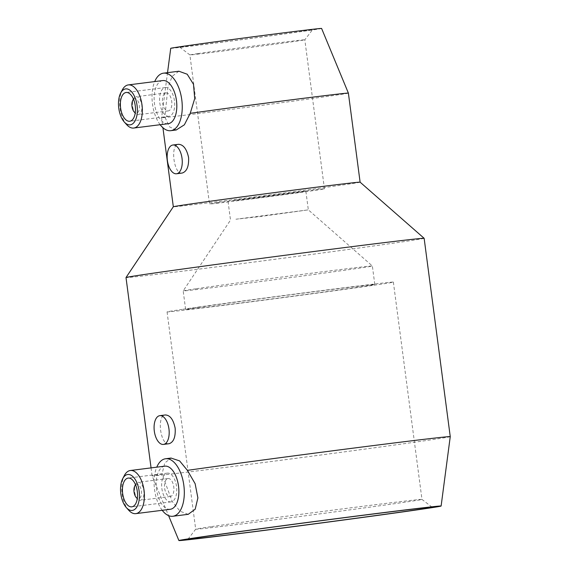 <?xml version="1.0" encoding="UTF-8"?>
<svg xmlns="http://www.w3.org/2000/svg" width="569" height="569" viewBox="0 0 569 569"><rect width="100%" height="100%" fill="white"/><g stroke="black" fill="none" stroke-linecap="round" stroke-linejoin="round"><path stroke-width="0.43" stroke-dasharray="2.85 2.13" d="M360.113 182.172L360.113 182.18A94.198 0.839 -7.5 0 1 360.113 182.18A94.198 0.839 -7.5 0 1 347.083 184.328A94.198 0.839 -7.5 0 1 242.102 198.531A94.198 0.839 -7.5 0 1 173.325 206.767A94.198 0.839 -7.5 0 1 173.325 206.76L173.325 206.767M348.384 93.11A94.198 0.839 -7.5 0 1 335.354 95.258A94.198 0.839 -7.5 0 1 230.381 109.461A94.198 0.839 -7.5 0 1 161.596 117.705L161.596 117.705A94.198 0.839 -7.5 0 1 164.854 117.05L167.862 87.903L172.144 76.317L178.894 71.225M424.14 238.304A150.358 1.337 -7.5 0 1 403.343 241.733A150.358 1.337 -7.5 0 1 235.786 264.407A150.358 1.337 -7.5 0 1 126.005 277.558M450.25 436.636A150.358 1.337 -7.5 0 1 429.453 440.065A150.358 1.337 -7.5 0 1 262.067 462.711A150.358 1.337 -7.5 0 1 152.115 475.89A150.358 1.337 -7.5 0 1 152.115 475.883A150.358 1.337 -7.5 0 1 162.03 474.098L164.761 462.988L171.013 458.066M321.599 28.45A76.082 0.676 -7.5 0 1 311.079 30.185A76.082 0.676 -7.5 0 1 226.199 41.672A76.082 0.676 -7.5 0 1 170.736 48.315M169.029 116.289A14.495 7.397 82.8 0 1 168.95 116.296A14.495 7.397 82.8 0 1 159.811 102.918A14.495 7.397 82.8 0 1 165.245 87.548A14.495 7.397 82.8 0 1 165.323 87.541A14.495 7.397 82.8 0 1 174.47 100.919A14.495 7.397 82.8 0 1 169.029 116.289M136.012 96.723A9.054 4.623 82.8 0 1 136.062 96.716A9.054 4.623 82.8 0 1 141.773 105.073A9.054 4.623 82.8 0 1 138.381 114.682A9.054 4.623 82.8 0 1 138.331 114.689A9.054 4.623 82.8 0 1 135.386 113.274A9.054 4.623 82.8 0 1 133.559 98.814A9.054 4.623 82.8 0 1 136.012 96.723M165.956 92.939A9.054 4.623 82.8 0 1 166.006 92.932A9.054 4.623 82.8 0 1 171.717 101.296A9.054 4.623 82.8 0 1 168.317 110.898A9.054 4.623 82.8 0 1 168.275 110.905A9.054 4.623 82.8 0 1 162.556 102.541A9.054 4.623 82.8 0 1 165.956 92.939M133.544 99.291A7.248 3.699 82.8 0 1 134.704 98.714A7.248 3.699 82.8 0 1 139.313 105.357A7.248 3.699 82.8 0 1 136.596 113.082A7.248 3.699 82.8 0 1 135.251 112.811M171.091 501.879A14.495 7.397 82.8 0 1 171.013 501.886A14.495 7.397 82.8 0 1 161.866 488.515A14.495 7.397 82.8 0 1 167.307 473.145A14.495 7.397 82.8 0 1 167.378 473.131A14.495 7.397 82.8 0 1 176.525 486.509A14.495 7.397 82.8 0 1 171.091 501.879M138.075 482.313A9.054 4.623 82.8 0 1 138.118 482.306A9.054 4.623 82.8 0 1 143.836 490.663A9.054 4.623 82.8 0 1 140.436 500.272A9.054 4.623 82.8 0 1 140.387 500.279A9.054 4.623 82.8 0 1 137.442 498.864A9.054 4.623 82.8 0 1 135.621 484.404A9.054 4.623 82.8 0 1 138.075 482.313M168.011 478.529A9.054 4.623 82.8 0 1 168.061 478.522A9.054 4.623 82.8 0 1 173.78 486.886A9.054 4.623 82.8 0 1 170.38 496.488A9.054 4.623 82.8 0 1 170.33 496.495A9.054 4.623 82.8 0 1 164.619 488.138A9.054 4.623 82.8 0 1 168.011 478.529M135.607 484.888A7.248 3.699 82.8 0 1 136.766 484.304A7.248 3.699 82.8 0 1 141.368 490.947A7.248 3.699 82.8 0 1 138.651 498.672A7.248 3.699 82.8 0 1 137.314 498.401M197.898 53.607A57.967 0.519 -7.5 0 1 262.494 44.866A57.967 0.519 -7.5 0 1 304.82 39.794A57.967 0.519 -7.5 0 1 304.82 39.802A57.967 0.519 -7.5 0 1 296.805 41.117A57.967 0.519 -7.5 0 1 232.451 49.83A57.967 0.519 -7.5 0 1 189.882 54.93A57.967 0.519 -7.5 0 1 189.875 54.93A57.967 0.519 -7.5 0 1 197.898 53.607M303.348 31.16A67.028 0.597 172.5 0 0 312.616 29.638A67.028 0.597 172.5 0 0 263.966 35.456A67.028 0.597 172.5 0 0 188.986 45.605A67.028 0.597 172.5 0 0 179.719 47.135A67.028 0.597 172.5 0 0 228.937 41.231A67.028 0.597 172.5 0 0 303.348 31.16M217.522 202.671A57.967 0.519 -7.5 0 1 282.124 193.929A57.967 0.519 -7.5 0 1 324.444 188.858A57.967 0.519 -7.5 0 1 316.428 190.181A57.967 0.519 -7.5 0 1 251.825 198.922A57.967 0.519 -7.5 0 1 209.499 203.994A57.967 0.519 -7.5 0 1 217.522 202.671M235.936 219.214L308.334 209.861L259.165 216.675L235.936 219.214M233.489 200.651L305.887 191.305L256.719 198.119L233.489 200.651M196.376 288.718A95.407 0.854 -7.5 0 1 302.345 274.379A95.407 0.854 -7.5 0 1 372.361 265.979A95.407 0.854 -7.5 0 1 372.361 265.986A95.407 0.854 -7.5 0 1 359.167 268.163A95.407 0.854 -7.5 0 1 252.842 282.551A95.407 0.854 -7.5 0 1 183.182 290.894A95.407 0.854 -7.5 0 1 183.182 290.887A95.407 0.854 -7.5 0 1 196.376 288.718M198.823 307.274A95.407 0.854 -7.5 0 1 305.148 292.886A95.407 0.854 -7.5 0 1 374.807 284.543A95.407 0.854 -7.5 0 1 361.607 286.719A95.407 0.854 -7.5 0 1 255.289 301.108A95.407 0.854 -7.5 0 1 185.622 309.451A95.407 0.854 -7.5 0 1 198.823 307.274M211.462 526.602A114.127 1.017 -7.5 0 1 338.157 509.454A114.127 1.017 -7.5 0 1 421.97 499.404A114.127 1.017 -7.5 0 1 421.97 499.411A114.127 1.017 -7.5 0 1 406.188 502.014A114.127 1.017 -7.5 0 1 279.002 519.22A114.127 1.017 -7.5 0 1 195.679 529.206A114.127 1.017 -7.5 0 1 195.679 529.191A114.127 1.017 -7.5 0 1 211.462 526.602M182.855 309.294A114.127 1.017 -7.5 0 1 310.034 292.082A114.127 1.017 -7.5 0 1 393.364 282.103A114.127 1.017 -7.5 0 1 377.581 284.706A114.127 1.017 -7.5 0 1 250.396 301.911A114.127 1.017 -7.5 0 1 167.066 311.897A114.127 1.017 -7.5 0 1 182.855 309.294M169.128 443.699C160.444 445.89 156.432 415.384 165.344 414.965M182.201 173.047C173.908 175.195 169.896 144.682 178.417 144.313M188.218 514.319L180.024 511.204L172.215 501.424L162.03 474.098M162.215 510.301A28.983 14.794 82.8 0 1 156.767 467.17M128.729 510.251A21.736 11.096 82.8 0 1 124.348 475.542M170.152 509.298A21.736 11.096 82.8 0 1 156.532 489.112A21.736 11.096 82.8 0 1 164.704 466.167M176.226 129.981L169.477 126.837L164.854 117.05M160.152 124.711A28.983 14.794 82.8 0 1 154.704 81.58M126.667 124.661A21.736 11.096 82.8 0 1 122.285 89.952M168.09 123.708A21.736 11.096 82.8 0 1 154.469 103.515A21.736 11.096 82.8 0 1 162.642 80.578M168.95 116.296L129.739 121.247M166.006 92.932L136.062 96.716M171.013 501.886L131.795 506.837M168.061 478.522L138.118 482.306M324.444 188.858L304.82 39.794L312.616 29.638M305.887 191.305L308.334 209.861L372.361 265.979L374.807 284.543M393.364 282.103L421.97 499.411L432.127 507.199M167.066 311.897L195.679 529.206L187.884 539.355M228.062 201.547L230.502 220.103L183.182 290.887L185.622 309.451M179.719 47.135L189.882 54.93L209.499 203.994M170.33 496.495L140.387 500.279M167.378 473.131L128.167 478.088M151.062 467.889L152.115 475.883L168.58 515.635M168.275 110.905L138.331 114.689M165.323 87.541L126.105 92.491M167.528 72.654L161.596 117.705L162.919 127.726"/><path stroke-width="0.85" d="M162.919 127.726L173.325 206.767A94.198 0.839 -7.5 0 1 186.355 204.62A94.198 0.839 -7.5 0 1 290.979 190.459A94.198 0.839 -7.5 0 1 360.106 182.172L424.133 238.297A150.358 1.337 -7.5 0 1 424.14 238.304L450.25 436.636A150.358 1.337 -7.5 0 0 352.382 448.251A150.358 1.337 -7.5 0 0 187.4 470.364L195.139 483.714L197.891 497.925L195.188 509.219L188.218 514.319M178.894 71.225L187.208 74.226L193.503 84.276L194.712 98.593L190.224 113.323A94.198 0.839 -7.5 0 1 291.399 99.838A94.198 0.839 -7.5 0 1 348.384 93.11L360.113 182.172M190.224 113.323L184.37 124.81L176.226 129.981M176.518 173.765L182.201 173.047C186.852 171.504 188.979 166.319 188.581 157.485C186.682 148.865 183.289 144.469 178.417 144.313L172.891 145.01A14.495 7.397 82.8 0 1 182.037 158.388A14.495 7.397 82.8 0 1 176.596 173.758A14.495 7.397 82.8 0 1 176.518 173.765A14.495 7.397 82.8 0 1 167.371 160.387A14.495 7.397 82.8 0 1 172.812 145.024A14.495 7.397 82.8 0 1 172.891 145.01M151.062 467.889L126.005 277.558A150.358 1.337 -7.5 0 1 126.005 277.544A150.358 1.337 -7.5 0 1 146.802 274.13A150.358 1.337 -7.5 0 1 313.796 251.526A150.358 1.337 -7.5 0 1 424.133 238.297M197.187 537.534A132.243 1.181 -7.5 0 1 344.714 517.57A132.243 1.181 -7.5 0 1 441.117 506.026A132.243 1.181 -7.5 0 1 422.824 509.042A132.243 1.181 -7.5 0 1 275.602 528.964A132.243 1.181 -7.5 0 1 178.901 540.55A132.243 1.181 -7.5 0 1 197.187 537.534M167.528 72.654L170.736 48.315A76.082 0.676 -7.5 0 1 181.262 46.58A76.082 0.676 -7.5 0 1 265.965 35.114A76.082 0.676 -7.5 0 1 321.599 28.45L348.384 93.11M162.642 80.578A21.736 11.096 82.8 0 1 162.755 80.563A21.736 11.096 82.8 0 1 176.475 100.628A21.736 11.096 82.8 0 1 168.317 123.679A21.736 11.096 82.8 0 1 168.204 123.693A21.736 11.096 82.8 0 1 168.09 123.708M154.704 81.58A28.983 14.794 82.8 0 1 163.353 73.181A28.983 14.794 82.8 0 1 163.509 73.166A28.983 14.794 82.8 0 1 181.796 99.916A28.983 14.794 82.8 0 1 170.92 130.657A28.983 14.794 82.8 0 1 170.771 130.678A28.983 14.794 82.8 0 1 160.152 124.711M120.649 93.096L122.285 89.952A21.736 11.096 82.8 0 1 128.174 84.93A21.736 11.096 82.8 0 1 128.288 84.916A21.736 11.096 82.8 0 1 142.008 104.981A21.736 11.096 82.8 0 1 133.85 128.032A21.736 11.096 82.8 0 1 133.736 128.046A21.736 11.096 82.8 0 1 126.667 124.661L124.305 122.022A18.116 9.246 82.8 0 1 120.649 93.096A18.116 9.246 82.8 0 1 125.557 88.913A18.116 9.246 82.8 0 1 137.072 105.528A18.116 9.246 82.8 0 1 130.287 124.831A18.116 9.246 82.8 0 1 124.305 122.022M129.817 121.24A14.495 7.397 82.8 0 1 129.739 121.247A14.495 7.397 82.8 0 1 120.592 107.875A14.495 7.397 82.8 0 1 126.034 92.505A14.495 7.397 82.8 0 1 126.105 92.491A14.495 7.397 82.8 0 1 135.251 105.87A14.495 7.397 82.8 0 1 129.817 121.24M171.013 458.066L179.605 460.89L187.4 470.364M163.445 444.417L169.128 443.699C173.659 442.17 175.665 436.999 175.152 428.18C173.367 419.545 170.095 415.142 165.344 414.965L159.818 415.662A14.495 7.397 82.8 0 1 168.965 429.04A14.495 7.397 82.8 0 1 163.523 444.41A14.495 7.397 82.8 0 1 163.445 444.417A14.495 7.397 82.8 0 1 154.299 431.039A14.495 7.397 82.8 0 1 159.74 415.676A14.495 7.397 82.8 0 1 159.818 415.662M164.704 466.167A21.736 11.096 82.8 0 1 164.818 466.153A21.736 11.096 82.8 0 1 178.538 486.218A21.736 11.096 82.8 0 1 170.38 509.269A21.736 11.096 82.8 0 1 170.266 509.283A21.736 11.096 82.8 0 1 170.152 509.298M156.767 467.17A28.983 14.794 82.8 0 1 165.415 458.778A28.983 14.794 82.8 0 1 165.565 458.756A28.983 14.794 82.8 0 1 183.858 485.506A28.983 14.794 82.8 0 1 172.983 516.247A28.983 14.794 82.8 0 1 172.827 516.268A28.983 14.794 82.8 0 1 162.215 510.301M122.712 478.685L124.348 475.542A21.736 11.096 82.8 0 1 130.237 470.52A21.736 11.096 82.8 0 1 130.351 470.506A21.736 11.096 82.8 0 1 144.071 490.57A21.736 11.096 82.8 0 1 135.913 513.622A21.736 11.096 82.8 0 1 135.799 513.636A21.736 11.096 82.8 0 1 128.729 510.251L126.361 507.612A18.116 9.246 82.8 0 1 122.712 478.685A18.116 9.246 82.8 0 1 127.62 474.503A18.116 9.246 82.8 0 1 139.135 491.118A18.116 9.246 82.8 0 1 132.349 510.421A18.116 9.246 82.8 0 1 126.361 507.612M131.873 506.83A14.495 7.397 82.8 0 1 131.795 506.837A14.495 7.397 82.8 0 1 122.655 493.465A14.495 7.397 82.8 0 1 128.089 478.095A14.495 7.397 82.8 0 1 128.167 478.088A14.495 7.397 82.8 0 1 137.314 491.46A14.495 7.397 82.8 0 1 131.873 506.83M204.918 536.56A123.181 1.095 -7.5 0 1 341.67 518.046A123.181 1.095 -7.5 0 1 432.127 507.199A123.181 1.095 -7.5 0 1 415.1 510.016A123.181 1.095 -7.5 0 1 277.295 528.658A123.181 1.095 -7.5 0 1 187.884 539.355A123.181 1.095 -7.5 0 1 204.918 536.56M137.314 498.401A7.248 3.699 82.8 0 1 136.261 497.548A7.248 3.699 82.8 0 1 134.803 485.976A7.248 3.699 82.8 0 1 135.607 484.888M135.251 112.811A7.248 3.699 82.8 0 1 134.199 111.958A7.248 3.699 82.8 0 1 132.741 100.386A7.248 3.699 82.8 0 1 133.544 99.291M441.117 506.026L450.25 436.636M162.755 80.563L128.288 84.916M179.043 71.203L163.509 73.166M164.818 466.153L130.351 470.506M171.169 458.045L165.565 458.756M188.36 514.305L172.827 516.268M136.261 497.548L137.271 498.679M134.803 485.976L135.5 484.632M170.266 509.283L135.799 513.636M176.369 129.967L170.771 130.678M134.199 111.958L135.216 113.082M132.741 100.386L133.438 99.042M168.204 123.693L133.736 128.046M178.901 540.55L168.58 515.635M173.325 206.76L126.005 277.544"/></g></svg>
